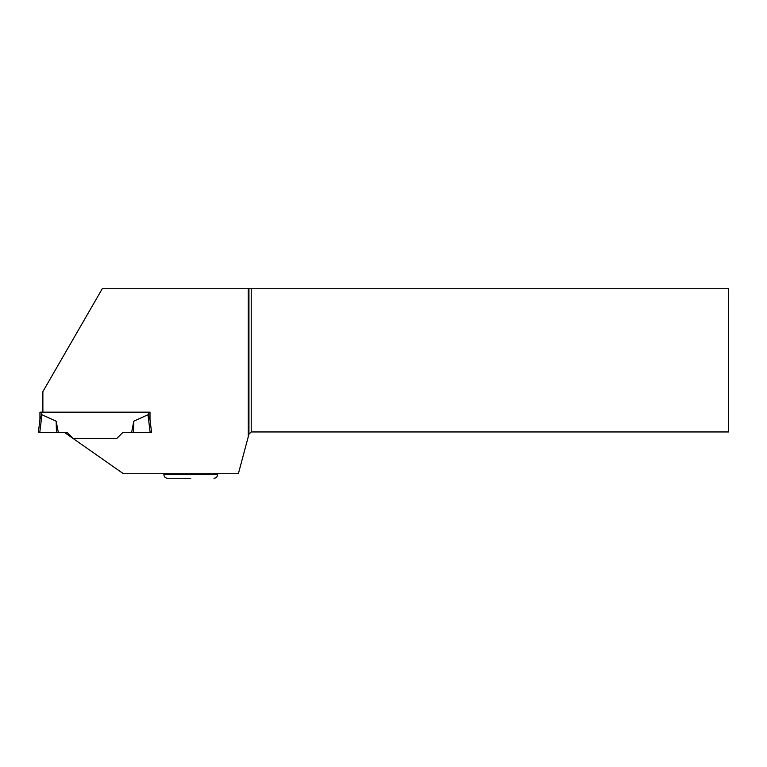<?xml version="1.0" encoding="UTF-8"?>
<svg xmlns="http://www.w3.org/2000/svg" width="767" height="767" viewBox="0 0 767 767"><rect width="100%" height="100%" fill="white"/><g stroke="black" fill="none" stroke-linecap="round" stroke-linejoin="round"><path stroke-width="1.15" d="M248.278 288.718L248.278 436.701L248.939 434.218L251.212 431.955L728.65 431.955L728.65 288.718L102.279 288.718L42.875 391.611L42.875 412.167L150.006 412.167L148.645 412.167L148.645 415.628L147.983 414.736L133.784 421.169L133.468 432.53L131.598 432.53L133.784 421.169M42.875 412.167L39.932 412.167L39.932 419.616L39.932 412.167M41.293 412.167L41.293 415.628L41.955 414.736L40.009 419.031L38.35 432.53L58.34 432.53L56.154 421.169L41.955 414.736L39.769 432.53L67.199 432.53L73.066 438.398L116.872 438.398L73.066 438.398M150.006 412.167L150.006 419.616L147.983 414.736L150.169 432.53L122.739 432.53L116.872 438.398M150.006 419.616L151.588 432.53L150.169 432.53M56.154 421.169L56.47 432.53M248.278 436.701L238.355 473.747L123.449 473.747L64.581 432.53M251.212 288.718L251.212 431.955M248.939 288.718L248.939 434.218M190.743 478.282L167.503 478.282C165.298 478.062 164.09 476.853 163.879 474.658L217.598 474.658L217.598 473.747M163.879 474.658L163.879 473.747M217.598 474.658C217.387 476.853 216.179 478.062 213.974 478.282"/></g></svg>

